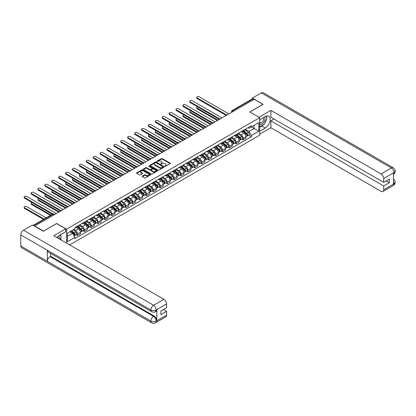 <?xml version="1.0" encoding="UTF-8"?>
<svg xmlns="http://www.w3.org/2000/svg" width="416" height="416" viewBox="0 0 416 416"><rect width="100%" height="100%" fill="white"/><g stroke="black" fill="none" stroke-linecap="round" stroke-linejoin="round"><path stroke-width="0.62" d="M164.902 166.275L165.511 166.275L170.123 163.613A0.614 0.354 0 0 0 170.123 163.108L162.308 158.6A0.614 0.354 0 0 0 161.439 158.6L156.827 161.262L156.827 161.611L158.033 161.268A1.966 1.134 0 0 1 160.81 161.268L161.46 161.642A1.966 1.134 0 0 1 162.037 162.448A1.966 1.134 0 0 1 161.46 163.249L160.867 163.946L162.068 163.597A1.966 1.134 0 0 1 164.85 163.597L165.5 163.977A1.966 1.134 0 0 1 166.078 164.778A1.966 1.134 0 0 1 165.5 165.578L164.902 166.275L164.902 165.927M142.376 176.098A0.614 0.354 0 0 0 142.376 176.597L144.57 177.866A0.614 0.354 0 0 0 145.439 177.866L150.561 174.907A0.614 0.354 0 0 0 150.561 174.403L142.745 169.894A0.614 0.354 0 0 0 141.877 169.894L136.755 172.853A0.614 0.354 0 0 0 136.755 173.352L139.402 174.881A0.614 0.354 0 0 0 140.27 174.881L142.464 173.618A0.614 0.354 0 0 0 142.464 173.113L141.149 172.354A1.643 0.946 0 0 1 140.67 171.683A1.643 0.946 0 0 1 141.684 170.81A1.643 0.946 0 0 1 143.473 171.012L148.621 173.987A1.643 0.946 0 0 1 149.1 174.658A1.643 0.946 0 0 1 148.086 175.531A1.643 0.946 0 0 1 146.297 175.328L145.439 174.829A0.614 0.354 0 0 0 144.57 174.829L142.376 176.098L142.376 176.597L144.57 175.344L144.57 174.829M66.544 229.18L56.68 223.48L43.493 231.093L34.689 226.013L254.212 99.273L263.016 104.354L249.834 111.966L259.698 117.66L66.544 229.18L66.544 243.1M158.075 170.066A0.614 0.354 0 0 0 158.943 170.066L164.065 167.107A0.614 0.354 0 0 0 164.065 166.608L156.25 162.094A0.614 0.354 0 0 0 155.381 162.094L150.259 165.053A0.614 0.354 0 0 0 150.259 165.552L158.075 170.066M148.933 166.369L149.37 166.431L149.37 165.916L157.316 170.508A0.614 0.354 0 0 1 157.316 171.007L152.188 173.966A0.614 0.354 0 0 1 151.32 173.966L143.504 169.452L143.504 168.953A0.614 0.354 0 0 0 143.504 169.452M143.504 168.953L145.699 167.684A0.614 0.354 0 0 1 146.567 167.684L149.739 169.515A0.614 0.354 0 0 0 150.608 169.515L152.058 168.678A0.614 0.354 0 0 0 152.058 168.173L148.762 166.27L149.37 165.916M69.664 244.899L259.698 135.184L259.698 117.66M233.73 111.098L232.799 110.562A1.253 0.723 60 0 0 232.175 110.5L252.216 98.93A1.253 0.723 60 0 1 252.84 98.992L232.799 110.562A1.253 0.723 120 0 0 231.915 112.096L231.915 112.143M253.77 99.528L252.84 98.992M243.11 130.51A2.876 1.664 60 0 1 242.512 131.799L245.43 130.114A2.876 1.664 -120 0 0 246.028 128.825M238.966 133.609L241.072 134.826A2.876 1.664 60 0 1 243.11 138.351L246.028 136.666A2.876 1.664 -120 0 0 243.994 133.141L241.904 131.934M246.028 136.666L246.028 138.221L243.11 139.911L241.706 139.1M242.512 131.799A2.876 1.664 60 0 1 241.093 131.669M243.11 138.351L243.11 139.911M236.205 134.493A2.876 1.664 60 0 1 235.612 135.788L238.529 134.103A2.876 1.664 -120 0 0 239.127 132.808M234.806 143.083L236.205 143.894L239.127 142.21L239.127 140.65A2.876 1.664 -120 0 0 237.089 137.124L235.004 135.918M235.612 135.788A2.876 1.664 60 0 1 234.192 135.658M232.06 137.592L234.172 138.809A2.876 1.664 60 0 1 236.205 142.334L236.205 143.894M229.304 138.481A2.876 1.664 60 0 1 228.706 139.771L231.629 138.086A2.876 1.664 -120 0 0 232.227 136.791M227.906 147.072L229.304 147.878L232.227 146.193L232.227 144.633A2.876 1.664 -120 0 0 230.188 141.107L228.098 139.901M228.706 139.771A2.876 1.664 60 0 1 227.292 139.641M225.16 141.58L227.271 142.797A2.876 1.664 60 0 1 229.304 146.323L229.304 147.878M222.404 142.464A2.876 1.664 60 0 1 221.806 143.754L224.728 142.069A2.876 1.664 -120 0 0 225.321 140.78M221.005 151.055L222.404 151.861L225.321 150.176L225.321 148.621A2.876 1.664 -120 0 0 223.288 145.096L221.198 143.889M221.806 143.754A2.876 1.664 60 0 1 220.392 143.624M218.26 145.564L220.371 146.78A2.876 1.664 60 0 1 222.404 150.306L222.404 151.861M215.504 146.448A2.876 1.664 60 0 1 214.906 147.737L217.828 146.052A2.876 1.664 -120 0 0 218.421 144.763M214.1 155.038L215.504 155.849L218.421 154.159L218.421 152.604A2.876 1.664 -120 0 0 216.388 149.079L214.297 147.872M214.906 147.737A2.876 1.664 60 0 1 213.491 147.612M211.359 149.547L213.465 150.764A2.876 1.664 60 0 1 215.504 154.289L215.504 155.849M208.598 150.431A2.876 1.664 60 0 1 208.005 151.726L210.922 150.041A2.876 1.664 -120 0 0 211.52 148.746M207.199 159.021L208.598 159.832L211.52 158.148L211.52 156.588A2.876 1.664 -120 0 0 209.487 153.062L207.397 151.856M208.005 151.726A2.876 1.664 60 0 1 206.586 151.596M204.459 153.53L206.565 154.747A2.876 1.664 60 0 1 208.598 158.272L208.598 159.832M201.698 154.419A2.876 1.664 60 0 1 201.105 155.709L204.022 154.024A2.876 1.664 -120 0 0 204.62 152.729M200.299 163.01L201.698 163.816L204.62 162.131L204.62 160.571A2.876 1.664 -120 0 0 202.582 157.045L200.496 155.839M201.105 155.709A2.876 1.664 60 0 1 199.685 155.579M197.553 157.518L199.664 158.735A2.876 1.664 60 0 1 201.698 162.261L201.698 163.816M194.797 158.402A2.876 1.664 60 0 1 194.199 159.692L197.122 158.007A2.876 1.664 -120 0 0 197.72 156.718M193.398 166.993L194.797 167.799L197.72 166.114L197.72 164.559A2.876 1.664 -120 0 0 195.681 161.034L193.591 159.827M194.199 159.692A2.876 1.664 60 0 1 192.785 159.562M190.653 161.502L192.764 162.718A2.876 1.664 60 0 1 194.797 166.244L194.797 167.799M187.897 162.386A2.876 1.664 60 0 1 187.299 163.68L190.221 161.99A2.876 1.664 -120 0 0 190.814 160.701M186.498 170.976L187.897 171.787L190.814 170.097L190.814 168.542A2.876 1.664 -120 0 0 188.781 165.017L186.69 163.81M187.299 163.68A2.876 1.664 60 0 1 185.884 163.55M183.752 165.485L185.858 166.702A2.876 1.664 60 0 1 187.897 170.227L187.897 171.787M180.996 166.369A2.876 1.664 60 0 1 180.398 167.664L183.321 165.979A2.876 1.664 -120 0 0 183.914 164.684M179.592 174.964L180.996 175.77L183.914 174.086L183.914 172.526A2.876 1.664 -120 0 0 181.88 169L179.79 167.794M180.398 167.664A2.876 1.664 60 0 1 178.984 167.534M176.852 169.468L178.958 170.685A2.876 1.664 60 0 1 180.996 174.21L180.996 175.77M174.091 170.357A2.876 1.664 60 0 1 173.498 171.647L176.415 169.962A2.876 1.664 -120 0 0 177.013 168.667M172.692 178.948L174.091 179.754L177.013 178.069L177.013 176.509A2.876 1.664 -120 0 0 174.98 172.988L172.89 171.777M173.498 171.647A2.876 1.664 60 0 1 172.078 171.517M169.952 173.456L172.058 174.673A2.876 1.664 60 0 1 174.091 178.199L174.091 179.754M167.19 174.34A2.876 1.664 60 0 1 166.598 175.63L169.515 173.945A2.876 1.664 -120 0 0 170.113 172.656M165.792 182.931L167.19 183.737L170.113 182.052L170.113 180.497A2.876 1.664 -120 0 0 168.074 176.972L165.984 175.765M166.598 175.63A2.876 1.664 60 0 1 165.178 175.5M163.046 177.44L165.157 178.656A2.876 1.664 60 0 1 167.19 182.182L167.19 183.737M160.29 178.324A2.876 1.664 60 0 1 159.692 179.618L162.614 177.928A2.876 1.664 -120 0 0 163.207 176.639M158.891 186.914L160.29 187.725L163.212 186.04L163.212 184.48A2.876 1.664 -120 0 0 161.174 180.955L159.084 179.748M159.692 179.618A2.876 1.664 60 0 1 158.278 179.488M156.146 181.423L158.257 182.64A2.876 1.664 60 0 1 160.29 186.165L160.29 187.725M153.39 182.307A2.876 1.664 60 0 1 152.792 183.602L155.714 181.917A2.876 1.664 -120 0 0 156.307 180.622M151.991 190.902L153.39 191.708L156.307 190.024L156.307 188.464A2.876 1.664 -120 0 0 154.274 184.938L152.183 183.732M152.792 183.602A2.876 1.664 60 0 1 151.377 183.472M149.245 185.406L151.351 186.623A2.876 1.664 60 0 1 153.39 190.148L153.39 191.708M146.489 186.295A2.876 1.664 60 0 1 145.891 187.585L148.808 185.9A2.876 1.664 -120 0 0 149.406 184.605M145.085 194.886L146.489 195.692L149.406 194.007L149.406 192.447A2.876 1.664 -120 0 0 147.373 188.926L145.283 187.72M145.891 187.585A2.876 1.664 60 0 1 144.472 187.455M142.345 189.394L144.451 190.611A2.876 1.664 60 0 1 146.489 194.137L146.489 195.692M139.584 190.278A2.876 1.664 60 0 1 138.991 191.568L141.908 189.883A2.876 1.664 -120 0 0 142.506 188.594M138.185 198.869L139.584 199.675L142.506 197.99L142.506 196.435A2.876 1.664 -120 0 0 140.473 192.91L138.382 191.703M138.991 191.568A2.876 1.664 60 0 1 137.571 191.438M135.439 193.378L137.55 194.594A2.876 1.664 60 0 1 139.584 198.12L139.584 199.675M132.683 194.262A2.876 1.664 60 0 1 132.09 195.556L135.008 193.866A2.876 1.664 -120 0 0 135.606 192.577M131.284 202.852L132.683 203.663L135.606 201.978L135.606 200.418A2.876 1.664 -120 0 0 133.567 196.893L131.477 195.686M132.09 195.556A2.876 1.664 60 0 1 130.671 195.426M128.539 197.361L130.65 198.578A2.876 1.664 60 0 1 132.683 202.103L132.683 203.663M125.783 198.245A2.876 1.664 60 0 1 125.185 199.54L128.107 197.855A2.876 1.664 -120 0 0 128.7 196.56M124.384 206.84L125.783 207.646L128.7 205.962L128.7 204.402A2.876 1.664 -120 0 0 126.667 200.876L124.576 199.67M125.185 199.54A2.876 1.664 60 0 1 123.77 199.41M121.638 201.344L123.75 202.566A2.876 1.664 60 0 1 125.783 206.086L125.783 207.646M118.882 202.233A2.876 1.664 60 0 1 118.284 203.523L121.207 201.838A2.876 1.664 -120 0 0 121.8 200.543M117.478 210.824L118.882 211.63L121.8 209.945L121.8 208.385A2.876 1.664 -120 0 0 119.766 204.864L117.676 203.658M118.284 203.523A2.876 1.664 60 0 1 116.87 203.393M114.738 205.332L116.844 206.549A2.876 1.664 60 0 1 118.882 210.075L118.882 211.63M111.977 206.216A2.876 1.664 60 0 1 111.384 207.506L114.301 205.821A2.876 1.664 -120 0 0 114.899 204.532M110.578 214.807L111.982 215.618L114.899 213.928L114.899 212.373A2.876 1.664 -120 0 0 112.866 208.848L110.776 207.641M111.384 207.506A2.876 1.664 60 0 1 109.964 207.376M107.838 209.316L109.944 210.532A2.876 1.664 60 0 1 111.982 214.058L111.982 215.618M105.076 210.2A2.876 1.664 60 0 1 104.484 211.494L107.401 209.804A2.876 1.664 -120 0 0 107.999 208.515M103.678 218.79L105.076 219.601L107.999 217.916L107.999 216.356A2.876 1.664 -120 0 0 105.96 212.831L103.875 211.624M104.484 211.494A2.876 1.664 60 0 1 103.064 211.364M100.932 213.299L103.043 214.516A2.876 1.664 60 0 1 105.076 218.041L105.076 219.601M98.176 214.183A2.876 1.664 60 0 1 97.578 215.478L100.5 213.793A2.876 1.664 -120 0 0 101.098 212.498M96.777 222.778L98.176 223.584L101.098 221.9L101.098 220.34A2.876 1.664 -120 0 0 99.06 216.814L96.97 215.608M97.578 215.478A2.876 1.664 60 0 1 96.164 215.348M94.032 217.282L96.143 218.504A2.876 1.664 60 0 1 98.176 222.024L98.176 223.584M91.276 218.171A2.876 1.664 60 0 1 90.678 219.461L93.6 217.776A2.876 1.664 -120 0 0 94.193 216.486M89.877 226.762L91.276 227.568L94.193 225.883L94.193 224.323A2.876 1.664 -120 0 0 92.16 220.802L90.069 219.596M90.678 219.461A2.876 1.664 60 0 1 89.263 219.331M87.131 221.27L89.242 222.487A2.876 1.664 60 0 1 91.276 226.013L91.276 227.568M84.375 222.154A2.876 1.664 60 0 1 83.777 223.444L86.7 221.759A2.876 1.664 -120 0 0 87.292 220.47M82.971 230.745L84.375 231.556L87.292 229.866L87.292 228.311A2.876 1.664 -120 0 0 85.259 224.786L83.169 223.579M83.777 223.444A2.876 1.664 60 0 1 82.363 223.314M80.231 225.254L82.337 226.47A2.876 1.664 60 0 1 84.375 229.996L84.375 231.556M77.47 226.138A2.876 1.664 60 0 1 76.877 227.432L79.794 225.742A2.876 1.664 -120 0 0 80.392 224.453M76.071 234.728L77.47 235.539L80.392 233.854L80.392 232.294A2.876 1.664 -120 0 0 78.359 228.769L76.268 227.562M76.877 227.432A2.876 1.664 60 0 1 75.457 227.302M73.757 229.486L75.436 230.454A2.876 1.664 60 0 1 77.47 233.979L77.47 235.539M247.998 127.686L249.038 128.289L258.814 122.642L254.124 125.351L254.124 128.518L249.038 131.456L245.866 129.626M67.428 236.304L72.519 233.366L74.859 237.427L67.428 241.722L67.428 233.137L74.859 228.847L74.859 227.646L251.378 125.731L251.378 126.932L258.814 131.227L251.378 135.517L249.038 131.456M258.814 122.642L258.814 131.227M74.859 237.427L74.859 238.628L251.378 136.718L251.378 135.517M72.519 233.366L69.774 231.785M248.612 135.117L251.378 136.718M165.074 166.338L165.5 166.093A1.966 1.134 0 0 0 166.078 165.287L166.078 164.778M162.037 162.448L162.037 162.958A1.966 1.134 0 0 1 161.46 163.758L161.039 164.003M170.123 163.108L170.123 163.613L162.308 159.11A0.614 0.354 0 0 0 161.439 159.11L156.998 161.673M164.065 166.608L164.065 167.107L156.25 162.604A0.614 0.354 0 0 0 155.381 162.604L150.264 165.558M162.984 167.034L162.984 166.681L156.12 162.724L154.882 163.088A1.966 1.134 0 0 0 154.31 163.888A1.966 1.134 0 0 0 154.882 164.689L159.572 167.398A1.966 1.134 0 0 0 162.354 167.398L162.984 167.034L162.984 167.544L163.108 166.858M154.31 163.888L154.31 164.398A1.966 1.134 0 0 0 154.882 165.199L154.882 164.689M162.984 167.544L162.354 167.908A1.966 1.134 0 0 1 159.572 167.908L154.882 165.199M143.515 169.458L145.699 168.199L145.699 167.684M152.24 168.428L152.24 168.938A0.614 0.354 0 0 1 152.058 169.187L150.608 170.03A0.614 0.354 0 0 1 149.739 170.03L146.567 168.199A0.614 0.354 0 0 0 145.699 168.199M149.37 166.431L157.305 171.012M153.026 171.413A1.643 0.946 0 0 0 154.814 171.621A1.643 0.946 0 0 0 155.834 170.747A1.643 0.946 0 0 0 155.35 170.076L153.535 169.026A0.614 0.354 0 0 0 152.667 169.026L151.216 169.868A0.614 0.354 0 0 0 151.216 170.368L153.026 171.413L153.026 171.928A1.643 0.946 0 0 0 154.814 172.13A1.643 0.946 0 0 0 155.834 171.257L155.834 170.747M151.034 170.118L151.034 170.628A0.614 0.354 0 0 0 151.216 170.877L151.216 170.368M153.026 171.928L151.216 170.877M149.1 174.658L149.1 175.167A1.643 0.946 0 0 1 148.086 176.041A1.643 0.946 0 0 1 146.297 175.838L145.439 175.344A0.614 0.354 0 0 0 144.57 175.344M140.67 171.683L140.67 172.198A1.643 0.946 0 0 0 141.149 172.869L141.149 172.354M142.464 173.113L142.464 173.618L141.149 172.869M150.561 174.403L150.561 174.907L142.745 170.404A0.614 0.354 0 0 0 141.877 170.404L136.76 173.358M243.308 131.342L246.121 133.853A1.565 0.905 60 0 1 246.61 136.271L246.028 136.609M243.381 131.409L244.707 132.174M197.558 106.818A1.44 0.832 -0 0 0 196.721 107.572A1.44 0.832 -0 0 0 197.142 108.16L217.979 120.193M243.589 131.18L246.719 133.973A0.749 0.432 60 0 1 246.958 135.132A0.749 0.432 60 0 1 246.886 135.158M244.062 130.91L246.87 133.416A1.565 0.905 60 0 1 247.364 135.834A1.565 0.905 60 0 1 246.891 135.886M245.627 129.969L248.466 132.496A1.565 0.905 60 0 1 248.955 134.914L247.364 135.834M217.402 120.52L197.142 108.826A1.44 0.832 180 0 1 196.721 108.238L196.721 107.572M225.888 115.206L197.142 98.608A1.44 0.832 180 0 1 196.721 98.02L196.721 97.354A1.44 0.832 -0 0 0 197.142 97.942L226.46 114.868M228.862 113.906L199.176 96.767A1.44 0.832 -0 0 0 197.61 96.59A1.44 0.832 -0 0 0 196.721 97.354M236.408 135.325L239.221 137.836A1.565 0.905 60 0 1 239.71 140.254L239.127 140.592M236.48 135.392L237.806 136.157M190.658 110.802A1.44 0.832 -0 0 0 189.821 111.556A1.44 0.832 -0 0 0 190.242 112.143L211.078 124.176M236.688 135.164L239.819 137.956A0.749 0.432 60 0 1 240.053 139.116A0.749 0.432 60 0 1 239.985 139.142M237.156 134.893L239.97 137.4A1.565 0.905 60 0 1 240.464 139.823A1.565 0.905 60 0 1 239.99 139.87M238.727 133.952L241.561 136.484A1.565 0.905 60 0 1 242.055 138.902L240.464 139.823M210.501 124.509L190.242 112.809A1.44 0.832 180 0 1 189.821 112.221L189.821 111.556M229.502 139.313L232.315 141.82A1.565 0.905 60 0 1 232.809 144.238L232.227 144.576M229.58 139.376L230.901 140.14M183.758 114.785A1.44 0.832 -0 0 0 182.915 115.544A1.44 0.832 -0 0 0 183.342 116.132L204.178 128.159M229.788 139.147L232.918 141.939A0.749 0.432 60 0 1 233.152 143.099A0.749 0.432 60 0 1 233.085 143.13M230.256 138.876L233.069 141.388A1.565 0.905 60 0 1 233.558 143.806A1.565 0.905 60 0 1 233.09 143.858M231.826 137.935L234.66 140.468A1.565 0.905 60 0 1 235.154 142.886L233.558 143.806M203.601 128.492L183.342 116.792A1.44 0.832 180 0 1 182.915 116.204L182.915 115.544M263.682 124.452A7.041 4.061 120 0 1 261.732 126.038L265.226 128.055A7.041 4.061 120 0 0 269.828 121.857A7.041 4.061 120 0 0 268.746 116.215A7.041 4.061 120 0 0 265.226 116.563L259.698 119.756M265.226 128.055L259.698 131.248M259.698 134.186L270.889 127.728L270.889 120.853L383.703 185.988L383.703 189.795L394.098 183.737L393.437 184.044L393.437 173.061L394.035 172.588L383.703 178.552A3.754 2.168 -120 0 0 381.051 173.956L391.378 167.991L261.31 92.898L252.309 98.098L263.151 104.354L249.896 112.003M274.03 119.044L270.889 120.853M386.272 180.877L389.412 182.692L389.412 179.067L383.703 182.359L270.889 117.229L270.889 110.354L381.051 173.956M258.97 117.239L270.889 110.354M270.889 127.728L381.051 191.324A3.754 2.168 -120 0 0 382.928 191.511A3.754 2.168 -120 0 0 383.703 189.795M261.31 92.898A3.848 2.22 -60 0 1 263.234 92.711L393.302 167.804A3.848 2.22 -60 0 0 391.378 167.991A3.754 2.168 60 0 1 394.035 172.588M252.309 98.888L252.309 98.098M383.703 182.359L383.703 178.552M389.412 182.692L383.703 185.988M265.08 122.611A7.041 4.061 120 0 0 266.599 118.706M266.708 117.447A7.041 4.061 120 0 0 266.536 116.012M261.732 126.038L259.698 127.213M393.437 181.418L394.035 183.7M393.302 178.911C394.815 180.268 395.444 181.355 395.2 182.166L394.103 183.737M393.302 167.804C394.81 169.146 395.444 170.243 395.2 171.085L394.103 172.63M151.663 311.73A3.848 2.22 -60 0 1 150.868 309.993C152.636 310.846 154.409 310.835 156.172 309.972L155.464 311.724C154.835 312.364 153.566 312.364 151.663 311.73L48.142 251.961A3.848 2.22 -60 0 1 47.346 250.224L20.8 234.9A3.848 2.22 -60 0 1 23.52 230.188L32.526 224.988L43.363 231.249L56.633 223.584L65.702 228.821L65.702 231.759L59.42 235.383A7.041 4.061 120 0 0 56.956 237.562M65.702 228.821L53.758 235.716L163.92 299.317A3.754 2.168 60 0 1 166.572 303.914L166.572 307.72L160.867 311.017L160.867 314.642L166.572 311.345L166.572 315.151A3.754 2.168 60 0 1 165.797 316.872L155.464 322.837A3.754 2.168 -120 0 0 156.244 321.116L166.572 315.151M60.726 239.741L62.208 240.594M60.882 239.652L60.882 237.292M60.882 236.236L60.882 234.541M155.464 322.837C154.866 323.471 153.598 323.471 151.663 322.842L21.596 247.749A3.848 2.22 -60 0 1 20.8 245.986L47.346 261.31A3.848 2.22 -60 0 1 50.066 256.625L153.587 316.389L154.185 316.046A3.754 2.168 60 0 1 156.837 320.642L156.837 309.66A3.754 2.168 60 0 1 156.062 311.381L155.464 311.724M20.8 234.9L20.8 245.986M23.52 230.188L153.587 305.282A3.848 2.22 -60 0 0 150.868 309.993L47.346 250.224L47.346 261.31L150.868 321.079C152.63 321.932 154.404 321.932 156.177 321.079L156.244 321.116M166.572 311.345L163.431 309.535M50.664 253.417L50.664 256.277L154.185 316.046M50.664 256.277L50.066 256.625M259.698 123.666A4.066 2.35 120 0 0 262.933 123.313A4.066 2.35 120 0 0 265.049 118.888A4.066 2.35 120 0 0 264.311 117.094M260.036 119.558A4.066 2.35 120 0 0 259.698 120.292M259.698 121.654A2.782 1.607 120 0 0 260.26 122.658A2.782 1.607 120 0 0 262.408 121.909A2.782 1.607 120 0 0 263.619 119.111A2.782 1.607 120 0 0 263.042 117.837A2.782 1.607 120 0 0 263.037 117.832M260.27 119.428A2.782 1.607 120 0 0 259.698 121.098M265.866 116.246L266.952 117.79L264.566 123.947L259.787 126.703M59.108 238.805A4.066 2.35 120 0 0 59.244 237.708A4.066 2.35 120 0 0 58.568 235.96M57.814 238.056A2.782 1.607 120 0 0 57.814 237.931A2.782 1.607 120 0 0 57.528 236.912M60.034 235.03L61.147 236.61L60.076 239.366M218.988 119.189L190.242 102.591A1.44 0.832 180 0 1 189.821 102.003L189.821 101.343A1.44 0.832 -0 0 0 190.242 101.93L219.56 118.856M221.962 117.894L192.275 100.755A1.44 0.832 -0 0 0 190.71 100.573A1.44 0.832 -0 0 0 189.821 101.343M212.087 123.172L183.342 106.579A1.44 0.832 180 0 1 182.915 105.992L182.915 105.326A1.44 0.832 -0 0 0 183.342 105.914L212.654 122.84M215.062 121.878L185.375 104.738A1.44 0.832 -0 0 0 183.804 104.556A1.44 0.832 -0 0 0 182.915 105.326M222.602 143.296L225.415 145.803A1.565 0.905 60 0 1 225.909 148.226L225.321 148.559M222.68 143.364L224 144.128M176.857 118.773A1.44 0.832 -0 0 0 176.015 119.527A1.44 0.832 -0 0 0 176.436 120.115L197.272 132.142M222.888 143.13L226.018 145.922A0.749 0.432 60 0 1 226.252 147.087A0.749 0.432 60 0 1 226.184 147.113M223.356 142.86L226.169 145.371A1.565 0.905 60 0 1 226.658 147.789A1.565 0.905 60 0 1 226.184 147.841M224.921 141.918L227.76 144.451A1.565 0.905 60 0 1 228.249 146.869L226.658 147.789M196.7 132.475L176.436 120.78A1.44 0.832 180 0 1 176.015 120.193L176.015 119.527M215.701 147.28L218.514 149.791A1.565 0.905 60 0 1 219.003 152.209L218.421 152.547M215.774 147.347L217.1 148.112M169.952 122.756A1.44 0.832 -0 0 0 169.114 123.51A1.44 0.832 -0 0 0 169.536 124.098L190.372 136.131M215.987 147.118L219.112 149.911A0.749 0.432 60 0 1 219.352 151.07A0.749 0.432 60 0 1 219.284 151.096M216.455 146.848L219.268 149.354A1.565 0.905 60 0 1 219.757 151.772A1.565 0.905 60 0 1 219.284 151.824M218.02 145.907L220.86 148.434A1.565 0.905 60 0 1 221.348 150.857L219.757 151.772M189.8 136.458L169.536 124.764A1.44 0.832 180 0 1 169.114 124.176L169.114 123.51M208.801 151.263L211.614 153.774A1.565 0.905 60 0 1 212.103 156.192L211.52 156.53M208.874 151.33L210.2 152.095M163.051 126.74A1.44 0.832 -0 0 0 162.214 127.494A1.44 0.832 -0 0 0 162.635 128.081L183.472 140.114M209.082 151.102L212.212 153.894A0.749 0.432 60 0 1 212.451 155.054A0.749 0.432 60 0 1 212.378 155.08M209.55 150.831L212.363 153.338A1.565 0.905 60 0 1 212.857 155.761A1.565 0.905 60 0 1 212.384 155.808M211.12 149.89L213.959 152.422A1.565 0.905 60 0 1 214.448 154.84L212.857 155.761M182.894 140.447L162.635 128.747A1.44 0.832 180 0 1 162.214 128.159L162.214 127.494M205.182 127.156L176.436 110.562A1.44 0.832 180 0 1 176.015 109.975L176.015 109.309A1.44 0.832 -0 0 0 176.436 109.897L205.754 126.823M208.156 125.861L178.474 108.722A1.44 0.832 -0 0 0 176.904 108.545A1.44 0.832 -0 0 0 176.015 109.309M198.281 131.144L169.536 114.546A1.44 0.832 180 0 1 169.114 113.958L169.114 113.292A1.44 0.832 -0 0 0 169.536 113.88L198.853 130.806M201.256 129.844L171.569 112.705A1.44 0.832 -0 0 0 170.004 112.528A1.44 0.832 -0 0 0 169.114 113.292M191.381 135.127L162.635 118.529A1.44 0.832 180 0 1 162.214 117.941L162.214 117.281A1.44 0.832 -0 0 0 162.635 117.868L191.953 134.794M194.355 133.832L164.668 116.693A1.44 0.832 -0 0 0 163.103 116.511A1.44 0.832 -0 0 0 162.214 117.281M201.9 155.251L204.708 157.758A1.565 0.905 60 0 1 205.202 160.176L204.62 160.514M201.973 155.314L203.299 156.078M156.151 130.723A1.44 0.832 -0 0 0 155.314 131.482A1.44 0.832 -0 0 0 155.735 132.07L176.571 144.097M202.181 155.085L205.312 157.877A0.749 0.432 60 0 1 205.546 159.037A0.749 0.432 60 0 1 205.478 159.068M202.649 154.814L205.462 157.326A1.565 0.905 60 0 1 205.956 159.744A1.565 0.905 60 0 1 205.483 159.796M204.22 153.873L207.054 156.406A1.565 0.905 60 0 1 207.548 158.824L205.956 159.744M175.994 144.43L155.735 132.73A1.44 0.832 180 0 1 155.314 132.142L155.314 131.482M184.48 139.11L155.735 122.517A1.44 0.832 180 0 1 155.314 121.93L155.314 121.264A1.44 0.832 -0 0 0 155.735 121.852L185.052 138.778M187.455 137.816L157.768 120.676A1.44 0.832 -0 0 0 156.198 120.494A1.44 0.832 -0 0 0 155.314 121.264M194.995 159.234L197.808 161.746A1.565 0.905 60 0 1 198.302 164.164L197.714 164.497M195.073 159.302L196.394 160.066M149.25 134.711A1.44 0.832 -0 0 0 148.408 135.465A1.44 0.832 -0 0 0 148.829 136.053L169.671 148.08M195.281 159.068L198.411 161.86A0.749 0.432 60 0 1 198.645 163.025A0.749 0.432 60 0 1 198.578 163.051M195.749 158.798L198.562 161.309A1.565 0.905 60 0 1 199.051 163.727A1.565 0.905 60 0 1 198.578 163.779M197.319 157.856L200.153 160.389A1.565 0.905 60 0 1 200.647 162.807L199.051 163.727M169.094 148.413L148.829 136.718A1.44 0.832 180 0 1 148.408 136.131L148.408 135.465M177.58 143.094L148.829 126.5A1.44 0.832 180 0 1 148.408 125.913L148.408 125.247A1.44 0.832 -0 0 0 148.829 125.835L178.147 142.761M180.554 141.799L150.868 124.66A1.44 0.832 -0 0 0 149.297 124.483A1.44 0.832 -0 0 0 148.408 125.247M188.094 163.218L190.908 165.729A1.565 0.905 60 0 1 191.396 168.147L190.814 168.485M188.172 163.285L189.493 164.05M142.35 138.694A1.44 0.832 -0 0 0 141.508 139.448A1.44 0.832 -0 0 0 141.929 140.036L162.765 152.069M188.38 163.056L191.511 165.849A0.749 0.432 60 0 1 191.745 167.008A0.749 0.432 60 0 1 191.677 167.034M188.848 162.786L191.662 165.292A1.565 0.905 60 0 1 192.15 167.71A1.565 0.905 60 0 1 191.677 167.762M190.414 161.845L193.253 164.372A1.565 0.905 60 0 1 193.742 166.795L192.15 167.71M162.193 152.402L141.929 140.702A1.44 0.832 180 0 1 141.508 140.114L141.508 139.448M170.674 147.082L141.929 130.484A1.44 0.832 180 0 1 141.508 129.896L141.508 129.23A1.44 0.832 -0 0 0 141.929 129.818L171.246 146.744M173.649 145.782L143.967 128.643A1.44 0.832 -0 0 0 142.397 128.466A1.44 0.832 -0 0 0 141.508 129.23M181.194 167.201L184.007 169.712A1.565 0.905 60 0 1 184.496 172.13L183.914 172.468M181.267 167.268L182.593 168.033M135.444 142.678A1.44 0.832 -0 0 0 134.607 143.432A1.44 0.832 -0 0 0 135.028 144.019L155.865 156.052M181.48 167.04L184.605 169.832A0.749 0.432 60 0 1 184.844 170.992A0.749 0.432 60 0 1 184.777 171.018M181.948 166.769L184.756 169.281A1.565 0.905 60 0 1 185.25 171.699A1.565 0.905 60 0 1 184.777 171.746M183.513 165.828L186.352 168.36A1.565 0.905 60 0 1 186.841 170.778L185.25 171.699M155.293 156.385L135.028 144.685A1.44 0.832 180 0 1 134.607 144.097L134.607 143.432M163.774 151.065L135.028 134.467A1.44 0.832 180 0 1 134.607 133.879L134.607 133.219A1.44 0.832 -0 0 0 135.028 133.806L164.346 150.732M166.748 149.77L137.062 132.631A1.44 0.832 -0 0 0 135.496 132.449A1.44 0.832 -0 0 0 134.607 133.219M174.294 171.189L177.107 173.696A1.565 0.905 60 0 1 177.596 176.114L177.013 176.452M174.366 171.252L175.692 172.016M128.544 146.661A1.44 0.832 -0 0 0 127.707 147.42A1.44 0.832 -0 0 0 128.128 148.008L148.964 160.035M174.574 171.023L177.705 173.815A0.749 0.432 60 0 1 177.939 174.975A0.749 0.432 60 0 1 177.871 175.006M175.042 170.752L177.856 173.264A1.565 0.905 60 0 1 178.35 175.682A1.565 0.905 60 0 1 177.876 175.734M176.613 169.811L179.452 172.344A1.565 0.905 60 0 1 179.941 174.762L178.35 175.682M148.387 160.368L128.128 148.668A1.44 0.832 180 0 1 127.707 148.08L127.707 147.42M156.874 155.048L128.128 138.455A1.44 0.832 180 0 1 127.707 137.868L127.707 137.202A1.44 0.832 -0 0 0 128.128 137.79L157.446 154.716M159.848 153.754L130.161 136.614A1.44 0.832 -0 0 0 128.596 136.432A1.44 0.832 -0 0 0 127.707 137.202M167.393 175.172L170.201 177.684A1.565 0.905 60 0 1 170.695 180.102L170.113 180.435M167.466 175.24L168.787 176.004M121.644 150.649A1.44 0.832 -0 0 0 120.806 151.403A1.44 0.832 -0 0 0 121.228 151.991L142.064 164.018M167.674 175.006L170.804 177.798A0.749 0.432 60 0 1 171.038 178.963A0.749 0.432 60 0 1 170.971 178.989M168.142 174.736L170.955 177.247A1.565 0.905 60 0 1 171.444 179.665A1.565 0.905 60 0 1 170.976 179.717M169.712 173.794L172.546 176.327A1.565 0.905 60 0 1 173.04 178.745L171.444 179.665M141.487 164.351L121.228 152.656A1.44 0.832 180 0 1 120.806 152.069L120.806 151.403M149.973 159.032L121.228 142.438A1.44 0.832 180 0 1 120.806 141.851L120.806 141.185A1.44 0.832 -0 0 0 121.228 141.773L150.545 158.699M152.948 157.737L123.261 140.598A1.44 0.832 -0 0 0 121.69 140.421A1.44 0.832 -0 0 0 120.806 141.185M160.488 179.156L163.301 181.667A1.565 0.905 60 0 1 163.795 184.085L163.207 184.423M160.566 179.223L161.886 179.988M114.743 154.632A1.44 0.832 -0 0 0 113.901 155.386A1.44 0.832 -0 0 0 114.322 155.974L135.164 168.007M160.774 178.994L163.904 181.787A0.749 0.432 60 0 1 164.138 182.946A0.749 0.432 60 0 1 164.07 182.972M161.242 178.724L164.055 181.23A1.565 0.905 60 0 1 164.544 183.648A1.565 0.905 60 0 1 164.07 183.7M162.812 177.783L165.646 180.31A1.565 0.905 60 0 1 166.14 182.733L164.544 183.648M134.586 168.34L114.322 156.64A1.44 0.832 180 0 1 113.901 156.052L113.901 155.386M143.068 163.02L114.322 146.422A1.44 0.832 180 0 1 113.901 145.834L113.901 145.168A1.44 0.832 -0 0 0 114.322 145.756L143.64 162.682M146.042 161.72L116.36 144.581A1.44 0.832 -0 0 0 114.79 144.404A1.44 0.832 -0 0 0 113.901 145.168M153.587 183.139L156.4 185.65A1.565 0.905 60 0 1 156.889 188.068L156.307 188.406M153.66 183.206L154.986 183.971M107.843 158.616A1.44 0.832 -0 0 0 107 159.37A1.44 0.832 -0 0 0 107.422 159.957L128.258 171.99M153.873 182.978L157.004 185.77A0.749 0.432 60 0 1 157.238 186.93A0.749 0.432 60 0 1 157.17 186.956M154.341 182.707L157.154 185.219A1.565 0.905 60 0 1 157.643 187.637A1.565 0.905 60 0 1 157.17 187.684M155.906 181.766L158.746 184.298A1.565 0.905 60 0 1 159.234 186.716L157.643 187.637M127.686 172.323L107.422 160.623A1.44 0.832 180 0 1 107 160.035L107 159.37M136.167 167.003L107.422 150.405A1.44 0.832 180 0 1 107 149.817L107 149.157A1.44 0.832 -0 0 0 107.422 149.744L136.739 166.67M139.142 165.708L109.46 148.569A1.44 0.832 -0 0 0 107.89 148.387A1.44 0.832 -0 0 0 107 149.157M146.687 187.127L149.5 189.634A1.565 0.905 60 0 1 149.989 192.052L149.406 192.39M146.76 187.195L148.086 187.954M100.937 162.604A1.44 0.832 -0 0 0 100.1 163.358A1.44 0.832 -0 0 0 100.521 163.946L121.358 175.973M146.973 186.961L150.098 189.753A0.749 0.432 60 0 1 150.337 190.913A0.749 0.432 60 0 1 150.264 190.944M147.441 186.69L150.249 189.202A1.565 0.905 60 0 1 150.743 191.62A1.565 0.905 60 0 1 150.27 191.672M149.006 185.749L151.845 188.282A1.565 0.905 60 0 1 152.334 190.7L150.743 191.62M120.786 176.306L100.521 164.606A1.44 0.832 180 0 1 100.1 164.018L100.1 163.358M129.267 170.986L100.521 154.393A1.44 0.832 180 0 1 100.1 153.806L100.1 153.14A1.44 0.832 -0 0 0 100.521 153.728L129.839 170.654M132.241 169.692L102.554 152.552A1.44 0.832 -0 0 0 100.989 152.37A1.44 0.832 -0 0 0 100.1 153.14M139.786 191.11L142.6 193.622A1.565 0.905 60 0 1 143.088 196.04L142.506 196.378M139.859 191.178L141.185 191.942M94.037 166.587A1.44 0.832 -0 0 0 93.2 167.341A1.44 0.832 -0 0 0 93.621 167.929L114.457 179.956M140.067 190.949L143.198 193.736A0.749 0.432 60 0 1 143.432 194.901A0.749 0.432 60 0 1 143.364 194.927M140.535 190.679L143.348 193.185A1.565 0.905 60 0 1 143.842 195.603A1.565 0.905 60 0 1 143.369 195.655M142.106 189.732L144.94 192.265A1.565 0.905 60 0 1 145.434 194.683L143.842 195.603M113.88 180.289L93.621 168.594A1.44 0.832 180 0 1 93.2 168.007L93.2 167.341M122.366 174.97L93.621 158.376A1.44 0.832 180 0 1 93.2 157.789L93.2 157.123A1.44 0.832 -0 0 0 93.621 157.711L122.938 174.637M125.341 173.675L95.654 156.536A1.44 0.832 -0 0 0 94.089 156.359A1.44 0.832 -0 0 0 93.2 157.123M132.886 195.094L135.694 197.605A1.565 0.905 60 0 1 136.188 200.023L135.606 200.361M132.959 195.161L134.28 195.926M87.136 170.57A1.44 0.832 -0 0 0 86.299 171.324A1.44 0.832 -0 0 0 86.72 171.912L107.557 183.945M133.167 194.932L136.297 197.725A0.749 0.432 60 0 1 136.531 198.884A0.749 0.432 60 0 1 136.464 198.91M133.635 194.662L136.448 197.168A1.565 0.905 60 0 1 136.937 199.586A1.565 0.905 60 0 1 136.469 199.638M135.205 193.721L138.039 196.253A1.565 0.905 60 0 1 138.533 198.671L136.937 199.586M106.98 184.278L86.72 172.578A1.44 0.832 180 0 1 86.299 171.99L86.299 171.324M115.466 178.958L86.72 162.36A1.44 0.832 180 0 1 86.299 161.772L86.299 161.106A1.44 0.832 -0 0 0 86.72 161.694L116.033 178.62M118.44 177.658L88.754 160.524A1.44 0.832 -0 0 0 87.183 160.342A1.44 0.832 -0 0 0 86.299 161.106M125.98 199.082L128.794 201.588A1.565 0.905 60 0 1 129.288 204.006L128.7 204.344M126.058 199.144L127.379 199.909M80.236 174.554A1.44 0.832 -0 0 0 79.394 175.313A1.44 0.832 -0 0 0 79.815 175.9L100.651 187.928M126.266 198.916L129.397 201.708A0.749 0.432 60 0 1 129.631 202.868A0.749 0.432 60 0 1 129.563 202.894M126.734 198.645L129.548 201.157A1.565 0.905 60 0 1 130.036 203.575A1.565 0.905 60 0 1 129.563 203.622M128.305 197.704L131.139 200.236A1.565 0.905 60 0 1 131.628 202.654L130.036 203.575M100.079 188.261L79.815 176.561A1.44 0.832 180 0 1 79.394 175.973L79.394 175.313M108.56 182.941L79.815 166.343A1.44 0.832 180 0 1 79.394 165.755L79.394 165.095A1.44 0.832 -0 0 0 79.815 165.682L109.132 182.608M111.535 181.646L81.853 164.507A1.44 0.832 -0 0 0 80.283 164.325A1.44 0.832 -0 0 0 79.394 165.095M119.08 203.065L121.893 205.572A1.565 0.905 60 0 1 122.382 207.99L121.8 208.328M119.153 203.133L120.479 203.897M73.33 178.542A1.44 0.832 -0 0 0 72.493 179.296A1.44 0.832 -0 0 0 72.914 179.884L93.751 191.911M119.366 202.899L122.491 205.691A0.749 0.432 60 0 1 122.73 206.856A0.749 0.432 60 0 1 122.663 206.882M119.834 202.628L122.647 205.14A1.565 0.905 60 0 1 123.136 207.558A1.565 0.905 60 0 1 122.663 207.61M121.399 201.687L124.238 204.22A1.565 0.905 60 0 1 124.727 206.638L123.136 207.558M93.179 192.244L72.914 180.544A1.44 0.832 180 0 1 72.493 179.956L72.493 179.296M101.66 186.924L72.914 170.331A1.44 0.832 180 0 1 72.493 169.744L72.493 169.078A1.44 0.832 -0 0 0 72.914 169.666L102.232 186.592M104.634 185.63L74.953 168.49A1.44 0.832 -0 0 0 73.382 168.308A1.44 0.832 -0 0 0 72.493 169.078M112.18 207.048L114.993 209.56A1.565 0.905 60 0 1 115.482 211.978L114.899 212.316M112.252 207.116L113.578 207.88M66.43 182.525A1.44 0.832 -0 0 0 65.593 183.279A1.44 0.832 -0 0 0 66.014 183.867L86.85 195.9M112.46 206.887L115.591 209.68A0.749 0.432 60 0 1 115.83 210.839A0.749 0.432 60 0 1 115.757 210.865M112.934 206.617L115.742 209.123A1.565 0.905 60 0 1 116.236 211.541A1.565 0.905 60 0 1 115.762 211.593M114.499 205.67L117.338 208.203A1.565 0.905 60 0 1 117.827 210.621L116.236 211.541M86.273 196.227L66.014 184.532A1.44 0.832 180 0 1 65.593 183.945L65.593 183.279M94.76 190.913L66.014 174.314A1.44 0.832 180 0 1 65.593 173.727L65.593 173.061A1.44 0.832 -0 0 0 66.014 173.649L95.332 190.575M97.734 189.613L68.047 172.474A1.44 0.832 -0 0 0 66.482 172.297A1.44 0.832 -0 0 0 65.593 173.061M105.279 211.032L108.092 213.543A1.565 0.905 60 0 1 108.581 215.961L107.999 216.299M105.352 211.099L106.678 211.864M59.53 186.508A1.44 0.832 -0 0 0 58.692 187.262A1.44 0.832 -0 0 0 59.114 187.85L79.95 199.883M105.56 210.87L108.69 213.663A0.749 0.432 60 0 1 108.924 214.822A0.749 0.432 60 0 1 108.857 214.848M106.028 210.6L108.841 213.106A1.565 0.905 60 0 1 109.335 215.53A1.565 0.905 60 0 1 108.862 215.576M107.598 209.659L110.432 212.191A1.565 0.905 60 0 1 110.926 214.609L109.335 215.53M79.373 200.216L59.114 188.516A1.44 0.832 180 0 1 58.692 187.928L58.692 187.262M87.859 194.896L59.114 178.298A1.44 0.832 180 0 1 58.692 177.71L58.692 177.05A1.44 0.832 -0 0 0 59.114 177.632L88.431 194.563M90.834 193.596L61.147 176.462A1.44 0.832 -0 0 0 59.582 176.28A1.44 0.832 -0 0 0 58.692 177.05M98.374 215.02L101.187 217.526A1.565 0.905 60 0 1 101.681 219.944L101.093 220.282M98.452 215.082L99.772 215.847M52.629 190.492A1.44 0.832 -0 0 0 51.787 191.251A1.44 0.832 -0 0 0 52.213 191.838L73.05 203.866M98.66 214.854L101.79 217.646A0.749 0.432 60 0 1 102.024 218.806A0.749 0.432 60 0 1 101.956 218.837M99.128 214.583L101.941 217.095A1.565 0.905 60 0 1 102.43 219.513A1.565 0.905 60 0 1 101.962 219.56M100.698 213.642L103.532 216.174A1.565 0.905 60 0 1 104.026 218.592L102.43 219.513M72.472 204.199L52.213 192.499A1.44 0.832 180 0 1 51.787 191.911L51.787 191.251M80.959 198.879L52.213 182.281A1.44 0.832 180 0 1 51.787 181.693L51.787 181.033A1.44 0.832 -0 0 0 52.213 181.62L81.526 198.546M83.933 197.584L54.246 180.445A1.44 0.832 -0 0 0 52.676 180.263A1.44 0.832 -0 0 0 51.787 181.033M91.473 219.003L94.286 221.51A1.565 0.905 60 0 1 94.78 223.933L94.193 224.266M91.551 219.071L92.872 219.835M45.729 194.48A1.44 0.832 -0 0 0 44.886 195.234A1.44 0.832 -0 0 0 45.308 195.822L66.144 207.849M91.759 218.837L94.89 221.629A0.749 0.432 60 0 1 95.124 222.794A0.749 0.432 60 0 1 95.056 222.82M92.227 218.566L95.04 221.078A1.565 0.905 60 0 1 95.529 223.496A1.565 0.905 60 0 1 95.056 223.548M93.792 217.625L96.632 220.158A1.565 0.905 60 0 1 97.12 222.576L95.529 223.496M65.572 208.182L45.308 196.487A1.44 0.832 180 0 1 44.886 195.9L44.886 195.234M74.053 202.862L45.308 186.269A1.44 0.832 180 0 1 44.886 185.682L44.886 185.016A1.44 0.832 -0 0 0 45.308 185.604L74.625 202.53M77.028 201.568L47.346 184.428A1.44 0.832 -0 0 0 45.776 184.246A1.44 0.832 -0 0 0 44.886 185.016M84.573 222.986L87.386 225.498A1.565 0.905 60 0 1 87.875 227.916L87.292 228.254M84.646 223.054L85.972 223.818M38.823 198.463A1.44 0.832 -0 0 0 37.986 199.217A1.44 0.832 -0 0 0 38.407 199.805L59.244 211.838M84.859 222.825L87.984 225.618A0.749 0.432 60 0 1 88.223 226.777A0.749 0.432 60 0 1 88.156 226.803M85.327 222.555L88.135 225.061A1.565 0.905 60 0 1 88.629 227.479A1.565 0.905 60 0 1 88.156 227.531M86.892 221.614L89.731 224.141A1.565 0.905 60 0 1 90.22 226.559L88.629 227.479M58.672 212.165L38.407 200.47A1.44 0.832 180 0 1 37.986 199.883L37.986 199.217M67.153 206.851L38.407 190.252A1.44 0.832 180 0 1 37.986 189.665L37.986 188.999A1.44 0.832 -0 0 0 38.407 189.587L67.725 206.513M70.127 205.551L40.44 188.412A1.44 0.832 -0 0 0 38.875 188.235A1.44 0.832 -0 0 0 37.986 188.999M77.672 226.97L80.486 229.481A1.565 0.905 60 0 1 80.974 231.899L80.392 232.237M77.745 227.037L79.071 227.802M31.923 202.446A1.44 0.832 -0 0 0 31.086 203.2A1.44 0.832 -0 0 0 31.507 203.788L51.048 215.072M77.953 226.808L81.084 229.601A0.749 0.432 60 0 1 81.323 230.76A0.749 0.432 60 0 1 81.25 230.786M78.421 226.538L81.234 229.044A1.565 0.905 60 0 1 81.728 231.468A1.565 0.905 60 0 1 81.255 231.514M79.992 225.597L82.831 228.129A1.565 0.905 60 0 1 83.32 230.547L81.728 231.468M50.471 215.405L31.507 204.454A1.44 0.832 180 0 1 31.086 203.866L31.086 203.2M60.252 210.834L31.507 194.236A1.44 0.832 180 0 1 31.086 193.648L31.086 192.988A1.44 0.832 -0 0 0 31.507 193.575L60.824 210.501M63.227 209.534L33.54 192.4A1.44 0.832 -0 0 0 31.975 192.218A1.44 0.832 -0 0 0 31.086 192.988M70.944 231.109L73.58 233.464A1.565 0.905 60 0 1 74.074 235.882L73.996 235.929M70.97 231.093L72.171 231.785M46.181 217.88L26.64 206.601A1.44 0.832 -0 0 0 25.069 206.419A1.44 0.832 -0 0 0 24.185 207.189A1.44 0.832 -0 0 0 24.606 207.776L44.148 219.055M71.224 230.948L74.183 233.584A0.749 0.432 60 0 1 74.417 234.744A0.749 0.432 60 0 1 74.35 234.775M71.692 230.677L74.334 233.033A1.565 0.905 60 0 1 74.823 235.451A1.565 0.905 60 0 1 74.355 235.498M73.289 229.757L75.925 232.112A1.565 0.905 60 0 1 76.419 234.53L74.823 235.451M43.571 219.388L24.606 208.437A1.44 0.832 180 0 1 24.185 207.849L24.185 207.189M52.421 214.282L24.606 198.219A1.44 0.832 180 0 1 24.185 197.636L24.185 196.971A1.44 0.832 -0 0 0 24.606 197.558L53.035 213.975M56.326 213.522L26.64 196.383A1.44 0.832 -0 0 0 25.069 196.201A1.44 0.832 -0 0 0 24.185 196.971M231.962 112.117L231.915 112.096A1.253 0.723 0 0 1 231.551 111.582L231.551 112.356M84.375 229.996L87.292 228.311M91.276 226.013L94.193 224.323M98.176 222.024L101.098 220.34M105.076 218.041L107.999 216.356M111.982 214.058L114.899 212.373M118.882 210.075L121.8 208.385M125.783 206.086L128.7 204.402M132.683 202.103L135.606 200.418M139.584 198.12L142.506 196.435M146.489 194.137L149.406 192.447M153.39 190.148L156.307 188.464M160.29 186.165L163.212 184.48M167.19 182.182L170.113 180.497M174.091 178.199L177.013 176.509M180.996 174.21L183.914 172.526M187.897 170.227L190.814 168.542M194.797 166.244L197.72 164.559M201.698 162.261L204.62 160.571M208.598 158.272L211.52 156.588M215.504 154.289L218.421 152.604M222.404 150.306L225.321 148.621M229.304 146.323L232.227 144.633M236.205 142.334L239.127 140.65M77.47 233.979L80.392 232.294M75.436 230.454L78.359 228.769M82.337 226.47L85.259 224.786M89.242 222.487L92.16 220.802M96.143 218.504L99.06 216.814M103.043 214.516L105.96 212.831M109.944 210.532L112.866 208.848M116.844 206.549L119.766 204.864M123.75 202.566L126.667 200.876M130.65 198.578L133.567 196.893M137.55 194.594L140.473 192.91M144.451 190.611L147.373 188.926M151.351 186.623L154.274 184.938M158.257 182.64L161.174 180.955M165.157 178.656L168.074 176.972M172.058 174.673L174.98 172.988M178.958 170.685L181.88 169M185.858 166.702L188.781 165.017M192.764 162.718L195.681 161.034M199.664 158.735L202.582 157.045M206.565 154.747L209.487 153.062M213.465 150.764L216.388 149.079M220.371 146.78L223.288 145.096M227.271 142.797L230.188 141.107M234.172 138.809L237.089 137.124M241.072 134.826L243.994 133.141M227.058 114.946A1.253 0.723 120 0 0 226.507 115.268M220.158 118.934A1.253 0.723 120 0 0 219.606 119.252M213.257 122.918A1.253 0.723 120 0 0 212.706 123.235M206.357 126.901A1.253 0.723 120 0 0 205.8 127.223M199.451 130.884A1.253 0.723 120 0 0 198.9 131.206M192.551 134.872A1.253 0.723 120 0 0 192 135.19M185.65 138.856A1.253 0.723 120 0 0 185.099 139.173M178.75 142.839A1.253 0.723 120 0 0 178.199 143.161M171.85 146.827A1.253 0.723 120 0 0 171.293 147.144M164.944 150.81A1.253 0.723 120 0 0 164.393 151.128M158.044 154.794A1.253 0.723 120 0 0 157.492 155.111M151.143 158.777A1.253 0.723 120 0 0 150.592 159.099M144.243 162.765A1.253 0.723 120 0 0 143.692 163.082M137.342 166.748A1.253 0.723 120 0 0 136.786 167.066M130.437 170.732A1.253 0.723 120 0 0 129.886 171.049M123.536 174.715A1.253 0.723 120 0 0 122.985 175.037M116.636 178.703A1.253 0.723 120 0 0 116.085 179.02M109.736 182.686A1.253 0.723 120 0 0 109.179 183.004M102.83 186.67A1.253 0.723 120 0 0 102.279 186.987M95.93 190.653A1.253 0.723 120 0 0 95.378 190.975M89.029 194.641A1.253 0.723 120 0 0 88.478 194.958M82.129 198.624A1.253 0.723 120 0 0 81.578 198.942M75.228 202.608A1.253 0.723 120 0 0 74.672 202.925M68.323 206.591A1.253 0.723 120 0 0 67.772 206.913M61.422 210.579A1.253 0.723 120 0 0 60.871 210.896M54.288 214.698L53.362 214.162L33.561 225.592M54.657 214.484L53.986 214.1A1.253 0.723 120 0 0 53.362 214.162A1.253 0.723 60 0 0 52.733 214.1L33.197 225.378M165.5 166.093L165.5 165.578M160.867 163.946L160.867 163.592M161.46 163.758L161.46 163.249M156.827 161.611L156.827 161.262M161.439 159.11L161.439 158.6M162.308 159.11L162.308 158.6M150.259 165.552L150.259 165.053M155.381 162.604L155.381 162.094M156.25 162.604L156.25 162.094M159.572 167.908L159.572 167.398M162.354 167.908L162.354 167.398M146.567 168.199L146.567 167.684M149.739 170.03L149.739 169.515M150.608 170.03L150.608 169.515M152.058 169.187L152.058 168.678M157.316 171.007L157.316 170.508M145.439 175.344L145.439 174.829M146.297 175.838L146.297 175.328M136.755 173.352L136.755 172.853M141.877 170.404L141.877 169.894M142.745 170.404L142.745 169.894M246.121 133.853L245.242 134.358M247.109 134.789L246.828 134.95M248.466 132.496L246.87 133.416M197.142 108.826L197.142 108.16M197.142 97.942L197.142 98.608M239.221 137.836L238.342 138.341M240.209 138.772L239.928 138.934M241.561 136.484L239.97 137.4M190.242 112.809L190.242 112.143M232.315 141.82L231.442 142.329M233.308 142.756L233.028 142.922M234.66 140.468L233.069 141.388M183.342 116.792L183.342 116.132M395.2 182.182C395.158 183.654 394.508 184.777 393.255 185.546A3.754 2.168 -120 0 0 394.035 183.83M393.437 174.309L394.035 172.718M156.837 320.642L156.177 321.079M166.572 303.914L156.177 309.972M156.244 310.003L156.837 309.66M156.244 309.878A3.754 2.168 60 0 0 153.587 305.282L163.92 299.317M151.663 322.842A3.848 2.22 -60 0 1 150.868 321.079A3.848 2.22 -60 0 1 153.587 316.389C155.184 317.46 156.073 318.994 156.244 320.991M190.242 101.93L190.242 102.591M183.342 105.914L183.342 106.579M225.415 145.803L224.536 146.312M226.408 146.744L226.127 146.905M227.76 144.451L226.169 145.371M176.436 120.78L176.436 120.115M218.514 149.791L217.636 150.296M219.508 150.727L219.222 150.888M220.86 148.434L219.268 149.354M169.536 124.764L169.536 124.098M211.614 153.774L210.735 154.279M212.602 154.71L212.321 154.872M213.959 152.422L212.363 153.338M162.635 128.747L162.635 128.081M176.436 109.897L176.436 110.562M169.536 113.88L169.536 114.546M162.635 117.868L162.635 118.529M204.708 157.758L203.835 158.267M205.702 158.694L205.421 158.86M207.054 156.406L205.462 157.326M155.735 132.73L155.735 132.07M155.735 121.852L155.735 122.517M197.808 161.746L196.934 162.25M198.801 162.682L198.52 162.843M200.153 160.389L198.562 161.309M148.829 136.718L148.829 136.053M148.829 125.835L148.829 126.5M190.908 165.729L190.029 166.234M191.901 166.665L191.62 166.826M193.253 164.372L191.662 165.292M141.929 140.702L141.929 140.036M141.929 129.818L141.929 130.484M184.007 169.712L183.128 170.217M185 170.648L184.714 170.81M186.352 168.36L184.756 169.281M135.028 144.685L135.028 144.019M135.028 133.806L135.028 134.467M177.107 173.696L176.228 174.205M178.095 174.632L177.814 174.798M179.452 172.344L177.856 173.264M128.128 148.668L128.128 148.008M128.128 137.79L128.128 138.455M170.201 177.684L169.328 178.188M171.194 178.62L170.914 178.781M172.546 176.327L170.955 177.247M121.228 152.656L121.228 151.991M121.228 141.773L121.228 142.438M163.301 181.667L162.427 182.172M164.294 182.603L164.013 182.764M165.646 180.31L164.055 181.23M114.322 156.64L114.322 155.974M114.322 145.756L114.322 146.422M156.4 185.65L155.522 186.155M157.394 186.586L157.113 186.748M158.746 184.298L157.154 185.219M107.422 160.623L107.422 159.957M107.422 149.744L107.422 150.405M149.5 189.634L148.621 190.143M150.493 190.57L150.207 190.736M151.845 188.282L150.249 189.202M100.521 164.606L100.521 163.946M100.521 153.728L100.521 154.393M142.6 193.622L141.721 194.126M143.588 194.558L143.307 194.719M144.94 192.265L143.348 193.185M93.621 168.594L93.621 167.929M93.621 157.711L93.621 158.376M135.694 197.605L134.82 198.11M136.687 198.541L136.406 198.702M138.039 196.253L136.448 197.168M86.72 172.578L86.72 171.912M86.72 161.694L86.72 162.36M128.794 201.588L127.92 202.093M129.787 202.524L129.506 202.686M131.139 200.236L129.548 201.157M79.815 176.561L79.815 175.9M79.815 165.682L79.815 166.343M121.893 205.572L121.014 206.081M122.886 206.508L122.6 206.674M124.238 204.22L122.647 205.14M72.914 180.544L72.914 179.884M72.914 169.666L72.914 170.331M114.993 209.56L114.114 210.064M115.981 210.496L115.7 210.657M117.338 208.203L115.742 209.123M66.014 184.532L66.014 183.867M66.014 173.649L66.014 174.314M108.092 213.543L107.214 214.048M109.08 214.479L108.8 214.64M110.432 212.191L108.841 213.106M59.114 188.516L59.114 187.85M59.114 177.632L59.114 178.298M101.187 217.526L100.313 218.036M102.18 218.462L101.899 218.629M103.532 216.174L101.941 217.095M52.213 192.499L52.213 191.838M52.213 181.62L52.213 182.281M94.286 221.51L93.408 222.019M95.28 222.446L94.999 222.612M96.632 220.158L95.04 221.078M45.308 196.487L45.308 195.822M45.308 185.604L45.308 186.269M87.386 225.498L86.507 226.002M88.379 226.434L88.093 226.595M89.731 224.141L88.135 225.061M38.407 200.47L38.407 199.805M38.407 189.587L38.407 190.252M80.486 229.481L79.607 229.986M81.474 230.417L81.193 230.578M82.831 228.129L81.234 229.044M31.507 204.454L31.507 203.788M31.507 193.575L31.507 194.236M73.58 233.464L72.826 233.901M74.573 234.4L74.292 234.567M75.925 232.112L74.334 233.033M24.606 208.437L24.606 207.776M24.606 197.558L24.606 198.219M227.167 114.889A1.253 1.253 0 0 0 225.56 115.814M220.267 118.872A1.253 1.253 0 0 0 218.66 119.798M213.361 122.855A1.253 1.253 0 0 0 211.76 123.781M206.461 126.838A1.253 1.253 0 0 0 204.854 127.769M199.56 130.827A1.253 1.253 0 0 0 197.954 131.752M192.66 134.81A1.253 1.253 0 0 0 191.053 135.736M185.754 138.793A1.253 1.253 0 0 0 184.153 139.719M178.854 142.776A1.253 1.253 0 0 0 177.247 143.707M171.954 146.765A1.253 1.253 0 0 0 170.347 147.69M165.053 150.748A1.253 1.253 0 0 0 163.446 151.674M158.153 154.731A1.253 1.253 0 0 0 156.546 155.657M151.247 158.714A1.253 1.253 0 0 0 149.646 159.645M144.347 162.703A1.253 1.253 0 0 0 142.74 163.628M137.446 166.686A1.253 1.253 0 0 0 135.84 167.612M130.546 170.669A1.253 1.253 0 0 0 128.939 171.6M123.646 174.658A1.253 1.253 0 0 0 122.039 175.583M116.74 178.641A1.253 1.253 0 0 0 115.138 179.566M109.84 182.624A1.253 1.253 0 0 0 108.233 183.55M102.939 186.607A1.253 1.253 0 0 0 101.332 187.538M96.039 190.596A1.253 1.253 0 0 0 94.432 191.521M89.133 194.579A1.253 1.253 0 0 0 87.532 195.504M82.233 198.562A1.253 1.253 0 0 0 80.631 199.488M75.332 202.545A1.253 1.253 0 0 0 73.726 203.476M68.432 206.534A1.253 1.253 0 0 0 66.825 207.459M61.532 210.517A1.253 1.253 0 0 0 59.925 211.442M53.986 214.1A1.253 1.253 0 0 0 52.733 214.1M232.175 110.5A1.253 1.253 0 0 0 231.551 111.582M382.928 191.511L393.255 185.546M395.2 171.096C395.148 172.557 394.503 173.67 393.255 174.434"/></g></svg>
